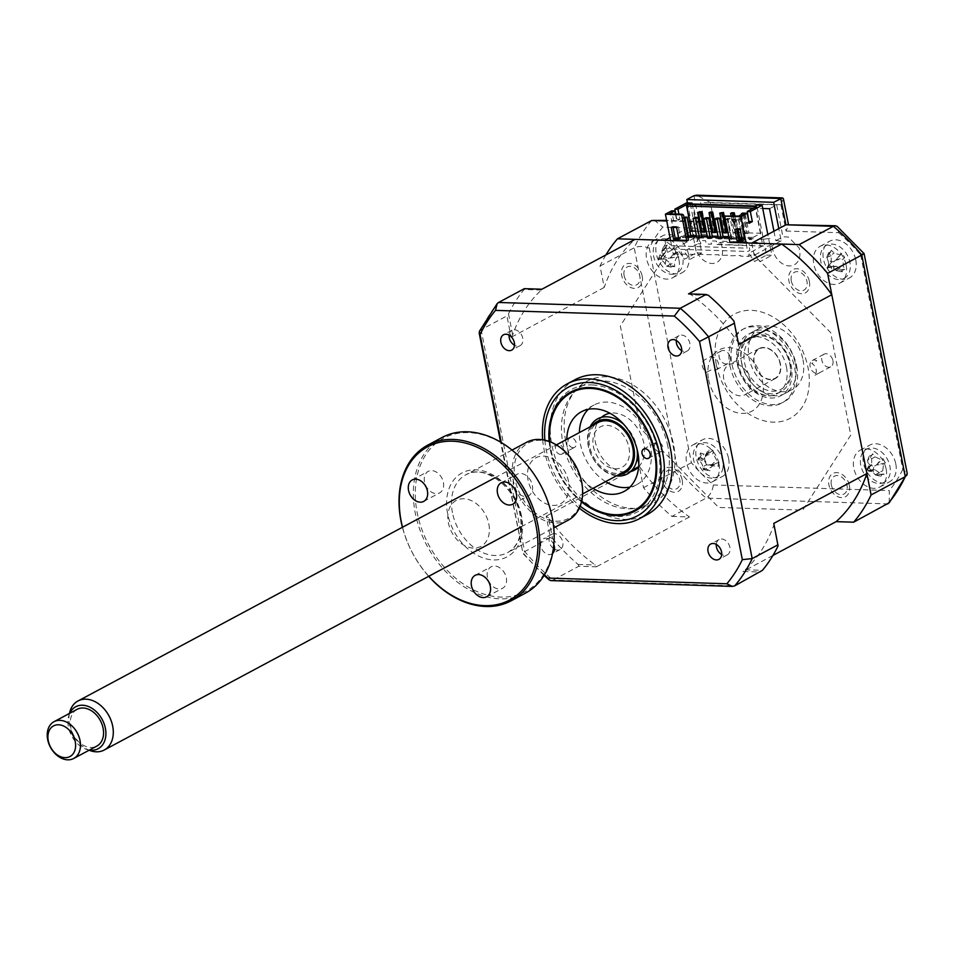 <?xml version="1.0" encoding="UTF-8"?>
<svg xmlns="http://www.w3.org/2000/svg" width="955" height="955" viewBox="0 0 955 955"><rect width="100%" height="100%" fill="white"/><g stroke="black" fill="none" stroke-linecap="round" stroke-linejoin="round"><path stroke-width="0.72" stroke-dasharray="4.78 3.58" d="M819.187 372.951L814.149 375.649A7.127 5.193 61.8 0 0 816.155 369.633A7.127 5.193 61.8 0 0 811.75 363.425L816.788 360.727A7.127 5.193 -118.2 0 0 812.287 360.489A7.127 5.193 -118.2 0 0 810.127 366.589A7.127 5.193 -118.2 0 0 819.02 373.047A7.127 5.193 -118.2 0 0 819.187 372.951M832.927 360.656A7.127 5.193 61.8 0 1 830.766 366.768A7.127 5.193 61.8 0 1 821.873 360.298A7.127 5.193 61.8 0 1 824.034 354.198A7.127 5.193 61.8 0 1 832.927 360.656M706.76 372.223L711.797 369.525A7.127 5.193 -118.2 0 0 716.286 369.776A7.127 5.193 -118.2 0 0 718.447 363.664A7.127 5.193 -118.2 0 0 709.565 357.206A7.127 5.193 -118.2 0 0 709.398 357.301L704.36 359.987A7.127 5.193 61.8 0 0 702.367 366.004A7.127 5.193 61.8 0 0 706.76 372.223M730.193 357.373A7.127 5.193 61.8 0 1 728.032 363.485A7.127 5.193 61.8 0 1 719.139 357.027A7.127 5.193 61.8 0 1 721.3 350.915A7.127 5.193 61.8 0 1 730.193 357.373M895.802 463.987A20.855 15.208 61.8 0 1 889.475 481.857A20.855 15.208 61.8 0 1 863.451 462.948A20.855 15.208 61.8 0 1 869.778 445.078A20.855 15.208 61.8 0 1 895.802 463.987M886.156 469.144A20.855 15.208 61.8 0 1 879.818 487.014A20.855 15.208 61.8 0 1 853.806 468.117A20.855 15.208 61.8 0 1 860.133 450.235A20.855 15.208 61.8 0 1 886.156 469.144M728.629 458.651A20.855 15.208 61.8 0 1 722.29 476.521A20.855 15.208 61.8 0 1 696.267 457.612A20.855 15.208 61.8 0 1 702.605 439.742A20.855 15.208 61.8 0 1 728.629 458.651M718.984 463.808A20.855 15.208 61.8 0 1 712.645 481.678A20.855 15.208 61.8 0 1 686.621 462.781A20.855 15.208 61.8 0 1 692.96 444.899A20.855 15.208 61.8 0 1 718.984 463.808M688.615 254.734A20.855 15.208 61.8 0 1 682.288 272.605A20.855 15.208 61.8 0 1 656.264 253.696A20.855 15.208 61.8 0 1 662.603 235.825A20.855 15.208 61.8 0 1 688.615 254.734M678.969 259.891A20.855 15.208 61.8 0 1 672.642 277.774A20.855 15.208 61.8 0 1 646.619 258.865A20.855 15.208 61.8 0 1 652.945 240.994A20.855 15.208 61.8 0 1 678.969 259.891M855.799 260.07A20.855 15.208 61.8 0 1 849.461 277.941A20.855 15.208 61.8 0 1 823.437 259.032A20.855 15.208 61.8 0 1 829.776 241.161A20.855 15.208 61.8 0 1 855.799 260.07M846.154 265.227A20.855 15.208 61.8 0 1 839.815 283.11A20.855 15.208 61.8 0 1 813.791 264.201A20.855 15.208 61.8 0 1 820.13 246.33A20.855 15.208 61.8 0 1 846.154 265.227M803 359.701A34.762 25.355 61.8 0 1 792.435 389.485A34.762 25.355 61.8 0 1 749.066 357.982A34.762 25.355 61.8 0 1 759.631 328.198A34.762 25.355 61.8 0 1 803 359.701M795.443 363.748A34.762 25.355 61.8 0 1 784.891 393.532A34.762 25.355 61.8 0 1 741.522 362.017A34.762 25.355 61.8 0 1 752.074 332.233A34.762 25.355 61.8 0 1 795.443 363.748M687.469 202.89L691.969 225.846L699.096 222.026L701.853 221.488L715.414 228.782L710.257 202.472L780.904 204.728L783.375 198.628M780.904 204.728L786.061 231.038L788.543 224.938L787.708 224.234M786.061 231.038L838.705 232.722L837.153 226.407M838.705 232.722A177.296 129.295 61.8 0 1 860.682 254.913C864.788 253.123 865.158 253.159 861.792 255.033M860.682 254.913L902.785 469.514L907.25 473.537M671.938 516.404L689.474 516.965A174.514 127.266 61.8 0 1 639.313 466.291L643.515 487.683A187.717 136.899 -118.2 0 0 671.938 516.404L706.127 498.104C710.078 495.311 712.49 490.93 713.361 484.961A177.296 129.295 61.8 0 1 691.384 462.769L649.281 248.169A177.296 129.295 61.8 0 1 662.77 227.111L715.414 228.782M643.515 487.683L691.384 462.769M605.912 254.961A187.717 136.899 -118.2 0 0 600.027 266.063L604.229 287.455A174.514 127.266 61.8 0 1 635.015 239.371M600.027 266.063L634.216 247.763C638.752 245.936 643.765 246.068 649.281 248.169M751.74 243.095L754.14 255.307L830.659 332.591L850.774 435.134L802.761 510.113L718.697 507.439L640.459 428.425L620.344 325.882L667.306 252.538L664.919 240.326M773.944 231.217L775.794 240.648L781.19 240.827L778.791 228.615M781.19 240.827L754.14 255.307M769.527 208.715L776.666 204.895L782.921 236.84L788.317 237.007L799.049 247.846A17.381 12.678 -118.2 0 1 788.018 265.824A17.381 12.678 -118.2 0 1 772.261 243.979L768.071 246.223L716.31 244.564L720.5 242.319L772.261 243.979M775.794 240.648L782.921 236.84M720.5 242.319A17.381 12.678 -118.2 0 1 713.182 263.437A17.381 12.678 -118.2 0 1 694.906 244.516L701.495 234.238L706.891 234.405L700.624 202.472L776.666 204.895M670.004 237.604L691.969 225.846L694.369 238.058L699.752 238.225L693.485 206.28L700.624 202.472M699.752 238.225L706.891 234.405M693.485 206.28L762.735 208.5M694.369 238.058L667.306 252.538M809.386 281.546A13.215 9.634 61.8 0 1 801.603 293.71A13.215 9.634 61.8 0 1 788.902 280.889A13.215 9.634 61.8 0 1 796.697 268.725A13.215 9.634 61.8 0 1 809.386 281.546M682.216 480.126A13.215 9.634 61.8 0 1 674.421 492.291A13.215 9.634 61.8 0 1 661.731 479.47A13.215 9.634 61.8 0 1 669.527 467.293A13.215 9.634 61.8 0 1 682.216 480.126M849.401 485.462A13.215 9.634 61.8 0 1 841.606 497.627A13.215 9.634 61.8 0 1 828.904 484.806A13.215 9.634 61.8 0 1 836.699 472.63A13.215 9.634 61.8 0 1 849.401 485.462M642.214 276.21A13.215 9.634 61.8 0 1 634.418 288.386A13.215 9.634 61.8 0 1 621.717 275.553A13.215 9.634 61.8 0 1 629.512 263.389A13.215 9.634 61.8 0 1 642.214 276.21M710.257 202.472L696.696 195.178M654.103 219.96L662.77 227.111M889.224 502.76L889.296 490.572L713.361 484.961M786.466 367.018A31.288 22.813 61.8 0 1 776.964 393.83A31.288 22.813 61.8 0 1 737.928 365.479A31.288 22.813 61.8 0 1 747.431 338.667A31.288 22.813 61.8 0 1 786.466 367.018M796.649 366.159A41.722 30.417 61.8 0 1 772.034 404.598A41.722 30.417 61.8 0 1 731.936 364.094A41.722 30.417 61.8 0 1 756.551 325.655A41.722 30.417 61.8 0 1 796.649 366.159M729.835 365.216A41.722 30.417 -118.2 0 0 769.933 405.72A41.722 30.417 -118.2 0 0 794.548 367.281A41.722 30.417 -118.2 0 0 754.45 326.777A41.722 30.417 -118.2 0 0 729.835 365.216M716.357 364.786A59.103 43.094 -118.2 0 0 773.168 422.158A59.103 43.094 -118.2 0 0 808.037 367.711A59.103 43.094 -118.2 0 0 751.227 310.339A59.103 43.094 -118.2 0 0 716.357 364.786M573.024 447.668A5.217 3.808 61.8 0 1 568.332 443.55A5.217 3.808 61.8 0 1 569.658 438.142A5.217 3.808 61.8 0 1 571.209 437.808A5.217 3.808 61.8 0 1 575.901 441.914A5.217 3.808 61.8 0 1 574.576 447.334A5.217 3.808 61.8 0 1 573.024 447.668M560.442 454.401A5.217 3.808 61.8 0 1 555.75 450.283A5.217 3.808 61.8 0 1 557.075 444.875A5.217 3.808 61.8 0 1 558.615 444.541A5.217 3.808 61.8 0 1 563.319 448.659A5.217 3.808 61.8 0 1 561.994 454.067A5.217 3.808 61.8 0 1 560.442 454.401M592.327 384.925A69.524 50.699 61.8 0 1 658.592 453.291A69.524 50.699 61.8 0 1 616.655 516.416A69.524 50.699 61.8 0 1 550.39 448.05A69.524 50.699 61.8 0 1 592.327 384.925M659.595 451.87A5.217 3.808 61.8 0 1 654.891 447.752A5.217 3.808 61.8 0 1 656.216 442.332A5.217 3.808 61.8 0 1 657.768 441.998A5.217 3.808 61.8 0 1 662.46 446.116A5.217 3.808 61.8 0 1 661.135 451.536A5.217 3.808 61.8 0 1 659.595 451.87M593.043 488.351A45.195 32.959 61.8 0 1 566.781 439.312M605.625 481.618A45.195 32.959 61.8 0 1 579.375 432.579M588.28 409.301A45.195 32.959 61.8 0 1 594.07 404.992A45.195 32.959 61.8 0 1 607.487 402.103A45.195 32.959 61.8 0 1 648.194 437.76A45.195 32.959 61.8 0 1 636.722 484.674A45.195 32.959 61.8 0 1 629.93 487.098M549.865 441.676A66.743 48.669 -118.2 0 0 581.691 501.112M716.274 544.398A8.691 6.339 61.8 0 1 719.079 539.551A8.691 6.339 61.8 0 1 729.918 547.43A8.691 6.339 61.8 0 1 727.28 554.879A8.691 6.339 61.8 0 1 721.693 554.521M553.816 544.732A8.691 6.339 -118.2 0 0 543.514 538.704A8.691 6.339 -118.2 0 0 540.876 546.153A8.691 6.339 -118.2 0 0 551.715 554.031A8.691 6.339 -118.2 0 0 552.575 553.434M553.411 548.445A8.691 6.339 61.8 0 1 549.268 541.664A8.691 6.339 61.8 0 1 551.906 534.215A8.691 6.339 61.8 0 1 562.746 542.094A8.691 6.339 61.8 0 1 560.108 549.543A8.691 6.339 61.8 0 1 554.521 549.185M509.099 335.145A8.691 6.339 61.8 0 1 511.892 330.299A8.691 6.339 61.8 0 1 522.743 338.177A8.691 6.339 61.8 0 1 520.105 345.626A8.691 6.339 61.8 0 1 514.518 345.268M676.271 340.481A8.691 6.339 61.8 0 1 679.077 335.635A8.691 6.339 61.8 0 1 689.916 343.514A8.691 6.339 61.8 0 1 687.278 350.963A8.691 6.339 61.8 0 1 681.691 350.604M575.113 379.66A76.484 55.772 -118.2 0 0 551.883 445.185A76.484 55.772 -118.2 0 0 647.299 514.506M542.691 439.754A76.484 55.772 -118.2 0 0 544.052 449.375A76.484 55.772 -118.2 0 0 579.315 508.156M549.137 441.401A67.65 49.338 -118.2 0 0 550.343 449.901A67.65 49.338 -118.2 0 0 581.511 501.876M667.867 446.51A67.65 49.338 -118.2 0 0 583.469 385.199A67.65 49.338 -118.2 0 0 562.925 443.156A67.65 49.338 -118.2 0 0 647.323 504.479A67.65 49.338 -118.2 0 0 667.867 446.51M729.238 238.929L731.936 239.013L734.037 237.891L731.339 237.807L727.531 218.409L725.43 219.531L729.238 238.929L731.339 237.807M731.936 239.013L728.128 219.614L730.229 218.492L734.037 237.891M730.229 218.492L727.531 218.409M728.128 219.614L725.43 219.531M723.245 237.556L720.548 237.461L716.751 218.062M718.458 238.583L720.548 237.461M712.466 237.21L709.768 237.126L705.96 217.716M707.667 238.249L709.768 237.126M701.674 236.864L698.976 236.78L695.18 217.37M696.887 237.902L698.976 236.78M742.166 239.347L738.919 219.96L741.008 218.838L744.816 238.237L742.119 238.153L738.322 218.755L736.221 219.877L738.096 229.427M741.008 218.838L738.322 218.755M738.919 219.96L736.221 219.877M740.029 239.275L742.119 238.153M683.947 217.263L682.288 218.146L686.096 237.556L687.946 237.616M684.138 218.206L682.288 218.146M690.895 236.518L688.197 236.434L684.389 217.024M670.577 240.505L671.616 245.769L673.705 244.647L674.349 247.942L672.26 249.064L673.227 253.994L678.683 251.07L684.437 259.259L696.41 252.848L686.597 202.854M675.818 214.051L676.82 219.173L673.681 220.856L671.711 210.828M678.921 239.299L680.593 238.404L678.73 238.344M673.072 227.35L672.881 226.395L678.277 226.562L680.593 238.404M678.277 226.562L676.594 227.469M672.881 226.395L671.198 227.29M677.955 238.32L675.364 239.705L688.436 240.123M675.364 239.705L670.458 214.72L669.36 213.848M683.529 215.138L670.458 214.72M699.645 212.428L703.369 231.444L701.973 231.397M702.116 232.113L703.369 231.444M721.073 212.404L724.941 232.137L723.544 232.089M723.687 232.805L724.941 232.137M731.996 213.466L735.732 232.483L727.901 232.232M731.064 215.818L734.467 233.151L735.732 232.483M734.467 233.151L736.89 233.223L733.5 215.89M737.535 229.415L734.896 215.937M742.787 213.801L746.512 232.817L738.716 232.578M741.534 214.517L745.258 233.498L746.512 232.817M745.258 233.498L747.681 233.569L743.814 213.836L745.055 213.168L748.935 232.901L747.681 233.569M742.859 213.813L743.814 213.836M739.576 237.007L753.041 237.437L753.304 238.75L751.621 239.645L751.37 238.332L739.767 237.962M753.304 238.75L684.007 236.53L683.744 235.216L690.68 235.443M690.871 236.398L682.073 236.112L682.324 237.437L684.007 236.53M682.324 237.437L751.621 239.645M696.434 235.622L701.471 235.79M707.225 235.969L712.251 236.124M718.005 236.315L723.042 236.47M728.772 236.661L738.191 236.959M689.988 231.886L683.744 235.216M753.041 237.437L760.801 233.283L748.935 232.901M722.171 232.041L717.145 231.886M712.896 232.459L714.161 231.79L712.752 231.743M711.38 231.695L706.354 231.54M700.6 231.361L695.574 231.194M710.425 212.774L714.161 231.79M760.801 233.283L755.894 208.286L756.479 206.519M753.34 208.202L755.894 208.286M748.863 221.667L746.07 223.16L744.112 213.144M749.174 223.267L746.07 223.16M736.699 229.379L736.52 228.424L741.904 228.603L744.232 240.433L742.369 240.374M742.548 241.34L744.232 240.433M741.904 228.603L740.232 229.498M736.52 228.424L734.837 229.319M738.657 216.057L739.755 216.928L726.671 216.51L731.578 241.508L744.661 241.925L751.37 238.332M739.755 216.928L744.661 241.925M729.907 242.403L731.578 241.508M726.671 216.51L725.573 215.639M675.424 214.039L676.773 220.951L679.924 219.268L678.921 214.159M682.073 236.112L678.647 237.95M673.681 220.856L676.773 220.951M676.82 219.173L679.924 219.268M690.31 203.928L698.117 243.728L684.067 251.249L689.82 259.438L701.794 253.027L692.184 203.988M701.794 253.027L696.41 252.848M698.117 243.728L700.815 243.812L700.17 240.517L705.566 240.696L706.211 243.979L711.606 244.158L710.962 240.863L716.346 241.042L716.99 244.325L722.386 244.504L721.741 241.209L727.137 241.388L727.782 244.671L733.177 244.85L732.533 241.555L737.917 241.722L738.573 245.017L743.957 245.184L743.312 241.901L748.708 242.069L749.353 245.363L754.748 245.531L754.104 242.248L759.488 242.415L760.144 245.71L762.83 245.793L755.023 205.994M762.83 245.793L748.78 253.314L754.534 261.503L766.519 255.092L756.706 205.098M766.519 255.092L771.903 255.26L767.832 234.488M673.227 253.994L718.936 254.794L719.067 255.463L729.716 255.14L729.847 255.797L740.507 255.486L740.638 256.143L748.72 256.406L754.175 253.481L759.929 261.67L771.903 255.26M746.082 242.916L747.108 248.181L749.209 247.059L749.854 250.353L747.753 251.475L748.72 256.406M671.616 245.769L747.108 248.181M672.26 249.064L747.753 251.475M831.304 484.877A10.111 7.377 -118.2 0 0 841.033 494.702A10.111 7.377 -118.2 0 0 847.001 485.379A10.111 7.377 -118.2 0 0 837.272 475.566A10.111 7.377 -118.2 0 0 831.304 484.877M791.301 280.973A10.111 7.377 -118.2 0 0 801.018 290.786A10.111 7.377 -118.2 0 0 806.987 281.474A10.111 7.377 -118.2 0 0 797.27 271.65A10.111 7.377 -118.2 0 0 791.301 280.973M708.598 379.648A34.762 25.355 -118.2 0 0 742.011 413.396A34.762 25.355 -118.2 0 0 762.52 381.367A34.762 25.355 -118.2 0 0 729.107 347.62A34.762 25.355 -118.2 0 0 708.598 379.648M664.131 479.541A10.111 7.377 -118.2 0 0 673.848 489.366A10.111 7.377 -118.2 0 0 679.817 480.043A10.111 7.377 -118.2 0 0 670.1 470.23A10.111 7.377 -118.2 0 0 664.131 479.541M624.116 275.637A10.111 7.377 -118.2 0 0 633.845 285.45A10.111 7.377 -118.2 0 0 639.814 276.138A10.111 7.377 -118.2 0 0 630.085 266.314A10.111 7.377 -118.2 0 0 624.116 275.637M548.516 517.741L546.2 516.142L550.402 537.534L552.635 538.739L548.516 517.741A174.514 127.266 61.8 0 0 595.299 564.99L596.374 566.804L578.826 566.243L553.04 580.055A187.717 136.899 61.8 0 1 524.605 551.345L481.129 329.714A187.717 136.899 61.8 0 1 498.582 302.472M578.826 566.243L578.073 564.441A187.717 136.899 61.8 0 1 552.635 538.739M550.402 537.534L522.863 552.647L501.256 442.475M773.777 523.4L773.932 524.928A174.514 127.266 61.8 0 1 745.222 569.777L742.99 571.484L760.526 572.045M745.222 569.777L762.448 570.326M778.062 545.938L773.932 524.928M688.531 293.901L691.277 294.82A174.514 127.266 61.8 0 1 738.06 342.069L738.692 344.564M738.06 342.069L733.941 321.059M544.41 574.886A182.501 133.079 61.8 0 1 522.863 552.647L500.575 442.081M550.94 580.616L553.04 580.055L734.729 585.857M479.326 331.421L481.129 329.714L506.914 315.914L510.961 336.53M738.382 237.914L728.963 237.616M723.222 237.437L718.196 237.27M712.442 237.091L707.416 236.924M701.65 236.745L696.625 236.577M686.096 237.556L688.197 236.434M742.727 239.359L744.816 238.237M708.503 295.37L691.277 294.82M772.941 555.452L742.99 571.484M689.474 516.965L596.374 566.804M578.073 564.441L595.299 564.99M639.313 466.291L638.68 466.637M631.947 470.242L546.2 516.142M604.229 287.455L511.522 337.091M511.116 337.306L512.644 334.871A174.514 127.266 61.8 0 1 541.354 290.034L541.903 289.222M512.644 334.871L508.514 313.873L506.914 315.914M508.514 313.873A187.717 136.899 61.8 0 1 524.128 289.484L524.367 288.661M541.354 290.034L524.128 289.484M769.897 238.499L760.729 239.454L769.897 238.499M673.573 274.169A18.778 13.692 61.8 0 1 654.199 258.435A18.778 13.692 61.8 0 1 662.746 238.846A18.778 13.692 61.8 0 1 682.121 254.579A18.778 13.692 61.8 0 1 673.573 274.169M666.602 245.542L664.274 244.946A47.499 20.616 -102 0 1 665.695 248.348L665.313 252.538L663.319 253.791A47.499 17.679 -28.5 0 0 660.036 254.651L661.696 256.788L661.469 259.33A47.499 1.409 173.6 0 0 664.883 258.889L670.267 263.258A47.499 20.616 -102 0 1 671.067 267.125L672.929 265.812L666.662 266.302L674.767 266.612A47.499 39.716 89 0 0 674.302 262.697L676.677 257.265A47.499 1.409 173.6 0 0 679.005 256.907L677.573 252.227A47.499 17.679 -28.5 0 0 675.113 252.156L669.73 247.787A47.499 39.716 89 0 0 667.975 244.432L666.602 245.542M660.036 254.651L658.186 259.426L661.469 259.33M658.186 259.426L664.883 258.889M665.408 264.38A8.201 5.981 -118.2 0 0 659.38 259.485A8.201 5.981 -118.2 0 0 660.836 258.256A8.201 5.981 -118.2 0 0 662.042 253.385A8.201 5.981 -118.2 0 0 668.07 258.28A8.201 5.981 -118.2 0 0 665.408 264.38L666.578 266.039L674.302 262.697M668.07 258.28L676.677 257.265M671.067 267.125L666.578 266.039L670.267 263.258M672.809 265.824L674.767 266.612M677.573 252.227L670.398 257.731L679.005 256.907M670.398 257.731L675.113 252.156M662.042 253.385L662.006 251.117L669.73 247.787M667.008 245.829L661.922 250.855L665.695 248.348M661.922 250.855L664.274 244.946M658.401 259.39L659.38 259.485L658.401 259.39L663.319 253.791M870.065 468.833L870.447 471.472A47.499 10.195 162.1 0 0 873.479 470.015L874.84 469.633L879.304 472.689A47.499 21.69 -119.4 0 1 880.856 476.235L882.122 474.349L883.996 474.432A47.499 40.779 59.6 0 0 882.742 470.72L883.518 464.273A47.499 10.195 162.1 0 0 885.38 462.936L882.969 458.579A47.499 8.905 -40.1 0 0 880.88 459.534L875.055 456.86A47.499 40.779 59.6 0 0 872.56 453.816L871.664 455.511L869.408 455.619A47.499 21.69 -119.4 0 1 871.617 458.83L871.772 464.428L870.853 465.276A47.499 8.905 -40.1 0 0 868.035 467.126L870.065 468.833M867.212 470.242A8.201 5.981 -118.2 0 0 867.343 470.087A8.201 5.981 -118.2 0 0 868.071 463.02A8.201 5.981 -118.2 0 0 874.601 466.016A8.201 5.981 -118.2 0 0 873.741 473.238A8.201 5.981 -118.2 0 0 867.665 470.194A8.201 5.981 -118.2 0 0 867.212 470.242L866.28 470.803L870.447 471.472M884.449 482.168A18.778 13.692 61.8 0 1 863.463 472.558A18.778 13.692 61.8 0 1 866.245 449.339A18.778 13.692 61.8 0 1 887.231 458.961A18.778 13.692 61.8 0 1 884.449 482.168M882.122 474.349L875.46 475.005L879.304 472.689M868.071 463.02L867.498 460.656L871.664 455.511M866.28 470.803L868.035 467.126M873.741 473.238L875.317 474.754L882.742 470.72M875.46 475.005L880.856 476.235M874.601 466.016L876.499 464.954L883.518 464.273M885.38 462.936L876.499 464.954L880.88 459.534M876.666 464.858L882.969 458.579M870.327 457.421L872.56 453.816M867.498 460.656L869.408 455.619M722.959 467.652A18.778 13.692 61.8 0 1 705.817 476.652A18.778 13.692 61.8 0 1 693.39 453.195A18.778 13.692 61.8 0 1 710.52 444.194A18.778 13.692 61.8 0 1 722.959 467.652M701.221 455.44L699.931 457.302A47.499 12.666 -162.7 0 1 703.417 458.734L706.879 465.252A47.499 12.415 -73.1 0 1 706.091 468.929L710.007 470.839A47.499 31.515 127.8 0 0 711.141 467.329L714.125 464.405L715.904 464.834A47.499 12.666 -162.7 0 1 718.506 466.386L718.196 463.748L719.127 462.089A47.499 31.766 -3.5 0 0 716.584 460.143L713.134 453.625A47.499 31.515 127.8 0 0 712.967 450.45L709.052 448.54A47.499 12.415 -73.1 0 1 708.861 451.536L708.24 453.207L704.098 454.043A47.499 31.766 -3.5 0 0 700.552 453.004L701.221 455.44M699.931 457.302L697.842 459.331L700.552 453.004M712.967 450.45L705.291 455.642L713.134 453.625M705.327 455.404L709.052 448.54M704.468 457.743A8.201 5.981 -118.2 0 0 708.335 465.049A8.201 5.981 -118.2 0 0 706.903 464.954A8.201 5.981 -118.2 0 0 702.999 467.843A8.201 5.981 -118.2 0 0 699.132 460.549A8.201 5.981 -118.2 0 0 703.775 458.913A8.201 5.981 -118.2 0 0 704.468 457.743L708.861 451.536M699.132 460.549L698.057 459.439L704.098 454.043M719.127 462.089L710.759 465.646L718.506 466.386M710.759 465.646L716.584 460.143M708.335 465.049L715.904 464.834M706.091 468.929L703.31 469.347L706.879 465.252M703.274 469.585L710.007 470.839M702.999 467.843L703.31 469.347L711.141 467.329M697.842 459.331L703.417 458.734M846.07 277.093A18.778 13.692 61.8 0 1 824.905 270.945A18.778 13.692 61.8 0 1 824.607 246.581A18.778 13.692 61.8 0 1 845.784 252.741A18.778 13.692 61.8 0 1 846.07 277.093M830.719 252.251L828.57 252.741A47.499 21.261 -128.4 0 1 831.137 255.737L831.22 262.506A47.499 4.381 -46 0 0 828.725 264.81L830.886 266.242L831.566 268.856A47.499 14.707 156.2 0 0 834.312 266.911L836.174 266.206L840.197 268.618A47.499 21.261 -128.4 0 1 842.059 271.9L843.05 269.776L844.817 269.489A47.499 40.361 44.3 0 0 843.217 265.979L843.134 259.223A47.499 14.707 156.2 0 0 844.674 257.42L841.833 253.373A47.499 4.381 -46 0 0 840.03 254.806L834.157 253.099A47.499 40.361 44.3 0 0 831.339 250.329L828.283 255.415L831.339 250.329M831.22 262.506L827.651 267.054A8.201 5.981 -118.2 0 0 827.567 259.474A8.201 5.981 -118.2 0 0 834.145 261.384A8.201 5.981 -118.2 0 0 834.24 268.964A8.201 5.981 -118.2 0 0 828.952 266.767A8.201 5.981 -118.2 0 0 827.651 267.054L826.911 267.889L831.566 268.856M828.57 252.741L826.779 257.241L828.283 255.427M826.779 257.241L831.137 255.737M844.017 269.346L836.162 270.575L842.059 271.9M842.346 269.477L844.817 269.489L843.05 269.776M836.162 270.575L843.217 265.979M834.24 268.964L835.995 270.361L840.197 268.618M834.145 261.384L835.876 260.07L843.134 259.223M826.911 267.889L828.725 264.81M841.833 253.373L836.031 259.939L844.674 257.42M836.031 259.939L840.03 254.806M827.567 259.474L826.935 257.468L834.157 253.099M715.975 236.78L706.807 237.735L715.975 236.78M734.693 223.028L736.054 219.483L732.437 219.602M750.236 380.138A17.035 12.427 -118.2 0 0 728.987 364.703A17.035 12.427 -118.2 0 0 723.818 379.302A17.035 12.427 -118.2 0 0 745.067 394.737A17.035 12.427 -118.2 0 0 750.236 380.138M780.438 363.974A17.035 12.427 -118.2 0 0 759.189 348.539A17.035 12.427 -118.2 0 0 754.008 363.139A17.035 12.427 -118.2 0 0 775.269 378.574A17.035 12.427 -118.2 0 0 780.438 363.974M789.88 364.273A29.199 21.297 61.8 0 1 772.643 391.18A29.199 21.297 61.8 0 1 744.578 362.828A29.199 21.297 61.8 0 1 761.803 335.933A29.199 21.297 61.8 0 1 789.88 364.273M741.701 363.449A31.288 22.813 -118.2 0 0 771.771 393.83A31.288 22.813 -118.2 0 0 790.239 365.001A31.288 22.813 -118.2 0 0 760.156 334.632A31.288 22.813 -118.2 0 0 741.701 363.449M592.351 425.632A29.199 21.297 -118.2 0 0 588.555 446.355A29.199 21.297 -118.2 0 0 618.601 474.659M623.77 424.366A31.288 22.813 61.8 0 1 636.722 447.179A31.288 22.813 61.8 0 1 637.069 449.208M616.369 475.853A31.288 22.813 61.8 0 1 588.196 445.627A31.288 22.813 61.8 0 1 590.118 426.825M628.999 447.644A22.944 16.736 61.8 0 1 615.462 468.786A22.944 16.736 61.8 0 1 593.401 446.51A22.944 16.736 61.8 0 1 606.938 425.369A22.944 16.736 61.8 0 1 628.999 447.644M565.658 440.864A69.524 50.699 61.8 0 1 606.688 376.807A69.524 50.699 61.8 0 1 673.514 444.314A69.524 50.699 61.8 0 1 632.497 508.37A69.524 50.699 61.8 0 1 565.658 440.864M601.495 417.347A31.288 22.813 -118.2 0 0 595.323 441.819A31.288 22.813 -118.2 0 0 630.563 471.639M638.656 466.888A31.288 22.813 -118.2 0 0 643.861 443.359A31.288 22.813 -118.2 0 0 609.947 413.252M77.08 709.35A20.855 15.208 -118.2 0 0 71.84 731.136A20.855 15.208 -118.2 0 0 90.797 747.479A20.855 15.208 -118.2 0 0 96.777 746.13M69.715 713.289A23.791 17.357 -118.2 0 0 68.665 716.238A23.791 17.357 -118.2 0 0 86.368 749.317A23.791 17.357 -118.2 0 0 89.412 750.069M90.462 750.714A27.814 20.282 61.8 0 1 69.775 712.06M624.331 471.603A27.814 20.282 61.8 0 1 616.369 473.394A27.814 20.282 61.8 0 1 591.073 451.608A27.814 20.282 61.8 0 1 598.081 422.564M770.327 379.338A16.689 12.164 61.8 0 1 754.283 363.139A16.689 12.164 61.8 0 1 764.131 347.763A16.689 12.164 61.8 0 1 780.163 363.962A16.689 12.164 61.8 0 1 770.327 379.338M424.509 481.821A12.164 8.87 61.8 0 1 428.21 471.388A12.164 8.87 61.8 0 1 443.383 482.418A12.164 8.87 61.8 0 1 439.694 492.84A12.164 8.87 61.8 0 1 424.509 481.821M402.533 527.244A86.905 63.376 -118.2 0 0 428.783 576.271M428.688 576.331A88.302 64.391 61.8 0 1 402.437 527.291M442.07 437.474A88.302 64.391 -118.2 0 0 415.258 513.133A88.302 64.391 -118.2 0 0 525.417 593.162M551.99 517.013A86.905 63.376 61.8 0 1 500.707 597.09A86.905 63.376 61.8 0 1 417.168 512.716A86.905 63.376 61.8 0 1 468.451 432.639A86.905 63.376 61.8 0 1 551.99 517.013M526.611 442.284A44.145 32.195 -118.2 0 0 513.205 480.114A44.145 32.195 -118.2 0 0 568.285 520.129M581.452 481.821A42.76 31.181 61.8 0 1 556.228 521.215A42.76 31.181 61.8 0 1 515.127 479.697A42.76 31.181 61.8 0 1 540.351 440.303A42.76 31.181 61.8 0 1 581.452 481.821M513.48 484.663A12.164 8.87 61.8 0 1 517.18 474.229A12.164 8.87 61.8 0 1 532.353 485.259A12.164 8.87 61.8 0 1 528.664 495.681A12.164 8.87 61.8 0 1 513.48 484.663M487.432 577.214A12.164 8.87 61.8 0 1 491.133 566.793A12.164 8.87 61.8 0 1 506.305 577.823A12.164 8.87 61.8 0 1 502.617 588.244A12.164 8.87 61.8 0 1 487.432 577.214M568.512 481.404A26.072 19.016 -118.2 0 0 543.455 456.096A26.072 19.016 -118.2 0 0 528.067 480.114A26.072 19.016 -118.2 0 0 553.124 505.422A26.072 19.016 -118.2 0 0 568.512 481.404M488.829 524.068A26.072 19.016 61.8 0 1 473.441 548.086A26.072 19.016 61.8 0 1 448.373 522.779A26.072 19.016 61.8 0 1 463.76 498.749A26.072 19.016 61.8 0 1 488.829 524.068M902.785 469.514A177.296 129.295 61.8 0 1 889.296 490.572M651.668 220.521A187.717 136.899 -118.2 0 0 634.216 247.763L677.692 469.382A187.717 136.899 -118.2 0 0 706.127 498.104L887.816 503.906M693.939 195.715L699.096 222.026L666.757 220.999M737.332 364.261A34.762 25.355 -118.2 0 0 770.745 398.02A34.762 25.355 -118.2 0 0 791.253 365.992A34.762 25.355 -118.2 0 0 757.84 332.233A34.762 25.355 -118.2 0 0 737.332 364.261M544.851 440.16A72.998 53.241 -118.2 0 0 546.188 449.757A72.998 53.241 -118.2 0 0 580.174 506.138M873.479 470.015L866.46 470.696L870.853 465.276M871.617 458.83L875.055 456.86M827.066 267.758L834.312 266.911M452.431 512.644A44.145 32.195 61.8 0 1 465.837 474.814A44.145 32.195 61.8 0 1 520.917 514.841A44.145 32.195 61.8 0 1 507.511 552.67A44.145 32.195 61.8 0 1 452.431 512.644M521.526 516.046A47.631 34.726 -118.2 0 0 475.745 469.812A47.631 34.726 -118.2 0 0 447.644 513.683A47.631 34.726 -118.2 0 0 493.425 559.928A47.631 34.726 -118.2 0 0 521.526 516.046M819.02 373.047L830.766 366.768M716.286 369.776L728.032 363.485M879.818 487.014L889.475 481.857M712.645 481.678L722.29 476.521M672.642 277.774L682.288 272.605M839.815 283.11L849.461 277.941M784.891 393.532L792.435 389.485M752.074 332.233L759.631 328.198M820.13 246.33L829.776 241.161M652.945 240.994L662.603 235.825M692.96 444.899L702.605 439.742M860.133 450.235L869.778 445.078M709.565 357.206L721.3 350.915M812.287 360.489L824.034 354.198M788.543 224.938L788.4 224.246M701.853 221.488L666.626 220.366M747.431 338.667C742.895 343.12 737.021 342.332 738.645 364.714C741.987 385.808 765.313 401.709 776.964 393.83M557.075 444.875L569.658 438.142M643.634 449.077L656.216 442.332M594.07 404.992L581.488 411.724M636.722 484.674L624.14 491.407M648.552 458.269L661.135 451.536M561.994 454.067L574.576 447.334M719.079 539.551L710.687 544.04M551.906 534.215L543.514 538.704M511.892 330.299L503.512 334.787M679.077 335.635L670.685 340.123M583.469 385.199L570.887 391.932M647.323 504.479L634.741 511.212M687.278 350.963L678.886 355.451M520.105 345.626L511.713 350.115M560.108 549.543L551.715 554.031M727.28 554.879L718.9 559.367M544.075 575.423L522.301 552.766M665.325 252.538L660.836 258.256M665.098 258.865L658.652 259.366M874.84 469.633L867.665 470.194M882.838 474.122L880.188 474.325M871.772 464.428L867.343 470.087M708.24 453.207L703.775 458.913M714.125 464.405L706.903 464.954M836.174 266.206L828.952 266.767M831.65 262.028L827.531 267.293M759.189 348.539L728.987 364.703M775.269 378.574L745.067 394.737M86.368 749.317L89.09 750.248M68.665 716.238L69.405 713.469M494.905 477.787L556.371 444.887M521.155 526.826L582.622 493.926M412.226 479.947L428.21 471.388M512.071 450.068L465.837 474.814C483.111 463.569 515.521 486.226 520.2 515.593C522.898 533.678 518.672 546.033 507.511 552.67L553.745 527.924M501.196 482.788L517.18 474.229M475.148 575.352L491.133 566.793M486.632 596.803L502.617 588.244M512.68 504.24L528.664 495.681M423.71 501.399L439.694 492.84"/><path stroke-width="1.43" d="M678.921 214.159L677.955 209.241L687.182 204.31L756.479 206.519L747.252 211.461L750.355 211.556L752.325 221.584L749.174 223.267L747.204 213.24L744.112 213.144L738.657 216.057L724.738 216.093L729.907 242.403L781.644 244.05A174.514 127.266 61.8 0 1 831.805 294.713L866.889 473.561A174.514 127.266 61.8 0 1 836.103 521.645L853.639 522.194A187.717 136.899 -118.2 0 0 871.091 494.953L827.603 273.333A187.717 136.899 -118.2 0 0 799.18 244.611L833.357 226.311L785.929 224.795L751.74 243.095L799.18 244.611M827.603 273.333L861.792 255.033A187.717 136.899 -118.2 0 0 833.357 226.311L835.458 225.75L785.929 224.795L780.76 198.485L693.939 195.715L686.812 199.535L687.469 202.89M788.4 224.246L783.375 198.628L782.539 197.912L773.634 202.305L686.812 199.535M853.639 522.194L889.224 502.76L907.25 473.537L864.096 253.612L837.165 226.407L835.458 225.75M860.682 254.913C864.788 253.123 865.158 253.159 861.792 255.033L905.268 476.652L907.071 474.957M871.091 494.953L905.268 476.652A187.717 136.899 -118.2 0 1 887.816 503.906M637.343 456.227L638.835 463.879L637.343 456.227M762.735 208.5L769.527 208.715L773.944 231.217M778.791 228.615L773.634 202.305M666.757 220.999L651.668 220.521L617.479 238.81L664.919 240.326L670.004 237.604M617.479 238.81A187.717 136.899 -118.2 0 0 605.912 254.961M782.539 197.912L696.696 195.178L693.939 195.715M651.668 220.521L666.626 220.366M581.691 501.112A66.743 48.669 -118.2 0 0 614.495 514.685A66.743 48.669 -118.2 0 0 654.748 454.091A66.743 48.669 -118.2 0 0 591.133 388.446A66.743 48.669 -118.2 0 0 549.865 441.676M647.001 458.603A5.217 3.808 61.8 0 1 642.309 454.485A5.217 3.808 61.8 0 1 643.634 449.077A5.217 3.808 61.8 0 1 645.186 448.743A5.217 3.808 61.8 0 1 649.878 452.849A5.217 3.808 61.8 0 1 648.552 458.269A5.217 3.808 61.8 0 1 647.001 458.603M566.781 439.312A45.195 32.959 61.8 0 1 581.488 411.724A45.195 32.959 61.8 0 1 594.905 408.836A45.195 32.959 61.8 0 1 635.612 444.493A45.195 32.959 61.8 0 1 624.14 491.407A45.195 32.959 61.8 0 1 610.723 494.308A45.195 32.959 61.8 0 1 593.043 488.351M629.93 487.098A45.195 32.959 61.8 0 1 623.305 487.575A45.195 32.959 61.8 0 1 605.625 481.618M579.375 432.579A45.195 32.959 61.8 0 1 588.28 409.301M721.538 551.918A8.691 6.339 -118.2 0 0 710.687 544.04A8.691 6.339 -118.2 0 0 708.049 551.489A8.691 6.339 -118.2 0 0 718.9 559.367A8.691 6.339 -118.2 0 0 721.538 551.918M721.693 554.521A8.691 6.339 61.8 0 1 716.441 547A8.691 6.339 61.8 0 1 716.274 544.398M552.575 553.434A8.691 6.339 -118.2 0 0 554.354 546.582A8.691 6.339 -118.2 0 0 553.816 544.732M514.351 342.666A8.691 6.339 -118.2 0 0 503.512 334.787A8.691 6.339 -118.2 0 0 500.874 342.236A8.691 6.339 -118.2 0 0 511.713 350.115A8.691 6.339 -118.2 0 0 514.351 342.666M514.518 345.268A8.691 6.339 61.8 0 1 509.254 337.748A8.691 6.339 61.8 0 1 509.099 335.145M681.524 348.002A8.691 6.339 -118.2 0 0 670.685 340.123A8.691 6.339 -118.2 0 0 668.046 347.572A8.691 6.339 -118.2 0 0 678.886 355.451A8.691 6.339 -118.2 0 0 681.524 348.002M681.691 350.604A8.691 6.339 61.8 0 1 676.438 343.084A8.691 6.339 61.8 0 1 676.271 340.481M579.315 508.156A76.484 55.772 -118.2 0 0 639.468 518.696L647.299 514.506A76.484 55.772 -118.2 0 0 670.517 448.969A76.484 55.772 -118.2 0 0 575.113 379.66L567.282 383.838A76.484 55.772 -118.2 0 0 542.691 439.754M639.468 518.696A76.484 55.772 -118.2 0 0 662.698 453.159A76.484 55.772 -118.2 0 0 567.282 383.838M581.511 501.876A67.65 49.338 -118.2 0 0 634.741 511.212A67.65 49.338 -118.2 0 0 655.285 453.243A67.65 49.338 -118.2 0 0 570.887 391.932A67.65 49.338 -118.2 0 0 549.137 441.401M721.156 238.678L717.348 219.268L719.437 218.146L723.245 237.556L721.156 238.678L718.458 238.583L714.65 219.184L716.751 218.062L719.437 218.146M717.348 219.268L714.65 219.184M710.365 238.332L706.557 218.922L708.658 217.8L712.466 237.21L710.365 238.332L707.667 238.249L703.859 218.838L705.96 217.716L708.658 217.8M706.557 218.922L703.859 218.838M699.585 237.986L695.777 218.576L697.866 217.454L701.674 236.864L699.585 237.986L696.887 237.902L693.079 218.492L695.18 217.37L697.866 217.454M695.777 218.576L693.079 218.492M738.096 229.427L740.029 239.275L742.166 239.347M687.946 237.616L688.794 237.64L684.986 218.241L687.087 217.119L683.947 217.263M684.986 218.241L684.138 218.206M687.087 217.119L690.895 236.518L688.794 237.64M682.431 214.266L669.36 213.848L674.815 210.924L671.711 210.828L665.42 214.195L670.577 240.505L686.752 241.03L681.595 214.72L682.431 214.266L683.529 215.138L688.436 240.123L686.752 241.03M692.184 203.988L691.993 203.033L686.597 202.854L674.851 209.145L675.818 214.051M678.73 238.344L675.197 238.237L673.526 239.132L671.198 227.29L676.594 227.469L678.921 239.299L673.526 239.132M681.595 214.72L665.42 214.195M675.197 238.237L673.072 227.35M698.236 212.38L700.672 212.464L704.539 232.196L702.116 232.113L698.236 212.38L699.502 211.712L699.645 212.428M706.354 231.54L704.539 232.196M705.793 231.528L701.925 211.783L699.502 211.712M700.672 212.464L701.925 211.783M712.896 232.459L709.028 212.726L711.451 212.81L715.319 232.543L712.896 232.459M717.145 231.886L715.319 232.543M716.584 231.862L712.716 212.129L710.281 212.058L710.425 212.774M711.451 212.81L712.716 212.129M722.243 213.156L723.496 212.476L719.807 213.072L722.243 213.156L726.11 232.889L723.687 232.805L719.807 213.072M727.901 232.232L726.11 232.889M727.364 232.208L723.496 212.476M731.064 215.818L730.599 213.419L731.852 212.738L731.996 213.466M730.599 213.419L733.022 213.49L733.5 215.89M738.716 232.578L737.403 232.96M738.155 232.554L737.535 229.415M734.896 215.937L734.288 212.822L731.852 212.738M733.022 213.49L734.288 212.822M741.534 214.517L741.378 213.765L742.644 213.084L742.787 213.801M741.378 213.765L742.859 213.813M745.067 213.168L742.644 213.084M690.68 235.443L696.434 235.622M701.471 235.79L707.225 235.969M712.251 236.124L718.005 236.315M723.042 236.47L728.772 236.661M738.191 236.959L739.576 237.007M695.574 231.194L691.504 231.062L689.988 231.886M723.544 232.089L722.171 232.041M712.752 231.743L711.38 231.695M701.973 231.397L700.6 231.361M709.028 212.726L710.281 212.058M687.182 204.31L686.597 206.065L753.34 208.202M686.597 206.065L691.504 231.062M747.252 211.461L748.863 221.667M752.325 221.584L749.221 221.476M747.204 213.24L740.913 216.606L724.738 216.093M740.232 229.498L742.548 241.34L737.165 241.161L734.837 229.319L740.232 229.498M731.852 219.59L735.625 219.71L734.526 223.637L731.852 219.59M740.913 216.606L746.082 242.916M742.369 240.374L738.836 240.266L736.699 229.379M738.836 240.266L737.165 241.161M674.815 210.924L675.424 214.039M678.647 237.95L677.955 238.32M677.955 209.241L674.851 209.145M750.355 211.556L762.102 205.265L756.706 205.098L755.023 205.994L690.31 203.928L691.993 203.033M767.832 234.488L762.102 205.265M501.256 442.475L480.067 334.513A182.501 133.079 61.8 0 1 495.526 310.375L497.161 303.618L498.582 302.472L524.367 288.661L541.903 289.222L635.015 239.371L670.577 240.505M777.979 544.792L752.182 558.603A187.717 136.899 61.8 0 1 734.729 585.857L762.448 570.326A187.717 136.899 61.8 0 0 778.062 545.938L773.777 523.4L866.889 473.561M831.805 294.713L738.692 344.564L733.941 321.059A187.717 136.899 61.8 0 0 708.503 295.37L706.067 294.462L680.27 308.262L674.361 316.081A182.501 133.079 61.8 0 1 699.538 341.52L742.333 559.654A182.501 133.079 61.8 0 1 726.874 583.78L548.051 578.073A182.501 133.079 61.8 0 1 544.41 574.886M734.502 323.172L699.538 341.52M554.521 549.185A8.691 6.339 61.8 0 1 553.411 548.445M495.526 310.375L674.361 316.081M498.582 302.472L680.27 308.262A187.717 136.899 61.8 0 1 708.706 336.984L752.182 558.603L742.333 559.654M734.729 585.857L732.294 586.406L726.874 583.78M548.051 578.073L549.232 579.96L550.94 580.616L732.294 586.406M480.067 334.513L479.326 331.421L497.161 303.618M706.067 294.462L688.531 293.901L781.644 244.05M739.767 237.962L738.382 237.914M728.963 237.616L723.222 237.437M718.196 237.27L712.442 237.091M707.416 236.924L701.65 236.745M696.625 236.577L690.871 236.398M836.103 521.645L772.941 555.452M638.68 466.637L631.947 470.242M732.437 219.602L734.693 223.028M618.601 474.659A29.199 21.297 -118.2 0 0 633.857 447.8A29.199 21.297 -118.2 0 0 615.748 422.289A29.199 21.297 -118.2 0 0 592.351 425.632M637.069 449.208A31.288 22.813 61.8 0 1 616.369 475.853M590.118 426.825A31.288 22.813 61.8 0 1 623.77 424.366M630.563 471.639A31.288 22.813 -118.2 0 0 638.656 466.888M609.947 413.252A31.288 22.813 -118.2 0 0 601.495 417.347M58.542 724.773A17.381 12.678 -118.2 0 0 48.287 740.782A17.381 12.678 -118.2 0 0 64.988 757.661A17.381 12.678 -118.2 0 0 75.242 741.641A17.381 12.678 -118.2 0 0 58.542 724.773M67.733 759.822A20.855 15.208 61.8 0 1 48.765 743.491A20.855 15.208 61.8 0 1 54.017 721.705A20.855 15.208 61.8 0 1 59.986 720.357A20.855 15.208 61.8 0 1 78.955 736.687A20.855 15.208 61.8 0 1 73.702 758.473A20.855 15.208 61.8 0 1 67.733 759.822M73.702 758.473L96.777 746.13A20.855 15.208 -118.2 0 0 102.018 724.344A20.855 15.208 -118.2 0 0 83.061 708.001A20.855 15.208 -118.2 0 0 77.08 709.35L54.017 721.705M89.412 750.069A23.791 17.357 -118.2 0 0 91.346 750.26A23.791 17.357 -118.2 0 0 105.384 728.331A23.791 17.357 -118.2 0 0 82.512 705.232A23.791 17.357 -118.2 0 0 69.715 713.289M69.405 713.469L69.775 712.06A27.814 20.282 61.8 0 1 78 700.982A27.814 20.282 61.8 0 1 85.962 699.179A27.814 20.282 61.8 0 1 111.246 720.965A27.814 20.282 61.8 0 1 104.25 750.009A27.814 20.282 61.8 0 1 96.288 751.812A27.814 20.282 61.8 0 1 90.462 750.714L89.09 750.248M556.371 444.887L598.081 422.564A27.814 20.282 61.8 0 1 606.043 420.773A27.814 20.282 61.8 0 1 631.327 442.547A27.814 20.282 61.8 0 1 624.331 471.603L582.622 493.926M408.537 490.369A12.164 8.87 61.8 0 1 412.226 479.947A12.164 8.87 61.8 0 1 427.41 490.977A12.164 8.87 61.8 0 1 423.71 501.399A12.164 8.87 61.8 0 1 408.537 490.369M428.783 576.271A86.905 63.376 -118.2 0 0 507.559 601.077A86.905 63.376 -118.2 0 0 536.006 525.572A86.905 63.376 -118.2 0 0 452.467 441.198A86.905 63.376 -118.2 0 0 401.184 521.263A86.905 63.376 -118.2 0 0 402.533 527.244M402.437 527.291A88.302 64.391 61.8 0 1 400.945 520.785A88.302 64.391 61.8 0 1 427.768 445.126A88.302 64.391 61.8 0 1 537.928 525.155A88.302 64.391 61.8 0 1 511.116 600.814A88.302 64.391 61.8 0 1 428.688 576.331M511.116 600.814L525.417 593.162A88.302 64.391 -118.2 0 0 552.229 517.503A88.302 64.391 -118.2 0 0 442.07 437.474L427.768 445.126M553.745 527.924L568.285 520.129A44.145 32.195 -118.2 0 0 581.691 482.299A44.145 32.195 -118.2 0 0 526.611 442.284L512.071 450.068M497.495 493.21A12.164 8.87 61.8 0 1 501.196 482.788A12.164 8.87 61.8 0 1 516.38 493.819A12.164 8.87 61.8 0 1 512.68 504.24A12.164 8.87 61.8 0 1 497.495 493.21M471.46 585.773A12.164 8.87 61.8 0 1 475.148 575.352A12.164 8.87 61.8 0 1 490.333 586.37A12.164 8.87 61.8 0 1 486.632 596.803A12.164 8.87 61.8 0 1 471.46 585.773M580.174 506.138A72.998 53.241 -118.2 0 0 640.459 514.017A72.998 53.241 -118.2 0 0 659.439 453.374A72.998 53.241 -118.2 0 0 593.246 382.8A72.998 53.241 -118.2 0 0 544.851 440.16M549.232 579.96L544.075 575.423M500.575 442.081L479.147 332.829M78 700.982L494.905 477.787M104.25 750.009L521.155 526.826"/></g></svg>
